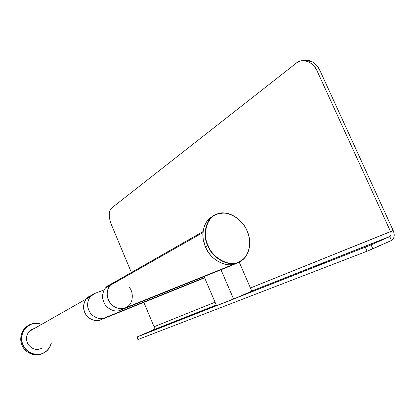 <?xml version="1.0" encoding="UTF-8"?>
<svg xmlns="http://www.w3.org/2000/svg" width="415" height="415" viewBox="0 0 415 415"><rect width="100%" height="100%" fill="white"/><g stroke="black" fill="none" stroke-linecap="round" stroke-linejoin="round"><path stroke-width="0.62" d="M320.032 70.721C318.17 66.55 315.327 63.428 311.499 61.353C308.329 59.895 305.31 59.677 302.436 60.689C309.906 59.029 315.768 62.369 320.032 70.721L317.283 71.349L320.032 70.721L393.181 230.507L250.437 287.994L390.593 231.643C391.48 234.008 391.195 235.668 389.742 236.612L251.775 291.076L389.742 236.612L371.083 244.876L390.162 236.353C391.262 235.212 391.407 233.64 390.593 231.643L317.283 71.349C313.667 61.861 302.001 57.576 296.201 63.205C299.718 60.362 303.899 59.942 308.744 61.949C312.573 64.035 315.416 67.163 317.283 71.349L390.593 231.643L393.181 230.507C394.815 234.522 394.52 237.671 392.294 239.958L391.49 240.446L389.742 236.612L391.49 240.446C394.39 238.542 394.95 235.232 393.181 230.507L320.032 70.721M138.159 336.487L371.083 244.876L137.189 336.954L138.216 339.434L367.078 251.2L365.304 247.283L367.078 251.2L372.862 248.803L371.083 244.876L372.862 248.803L391.49 240.446L367.078 251.2L138.216 339.434L137.189 336.954L136.888 337.058L152.979 330.075L138.159 336.487M216.293 305.082L152.979 330.075L216.293 305.082M167.416 324.883L176.697 320.914L167.416 324.883M315.058 266.783C312.495 267.774 312.562 267.67 315.255 266.471L325.012 262.399C327.643 261.377 327.622 261.46 324.95 262.654L315.058 266.783M136.893 337.063L137.915 339.532L138.2 339.392M215.063 302.219L154.053 326.75C154.505 328.026 154.261 329.069 153.322 329.884L152.979 330.075C154.173 329.375 154.53 328.265 154.053 326.75L215.063 302.219M131.384 272.499L111.127 224.033C108.502 216.713 108.637 211.406 111.536 208.107L296.201 63.205L111.536 208.107C108.637 211.406 108.502 216.713 111.127 224.033L131.654 273.148M143.86 302.359L154.053 326.75L143.86 302.359M216.578 305.746L204.087 276.566L216.578 305.746L233.609 299.054L220.993 269.766L233.609 299.054L251.796 291.117L239.196 262.078M230.818 265.818L231.088 265.714L230.818 265.818M231.518 265.522L231.088 265.714M229.531 266.331L231.103 265.704L229.531 266.331M231.181 265.667L120.475 310.187C115.1 312.983 105.903 308.485 103.755 301.923C100.648 295.729 104.113 286.371 109.965 284.799L105.379 288.098C102.355 292.425 101.81 297.031 103.755 301.923C105.903 308.485 115.1 312.983 120.475 310.187L231.938 265.315M114.54 282.184L118.145 280.836L114.54 282.184C108.637 283.761 105.156 293.229 108.305 299.506C110.489 306.151 119.79 310.716 125.206 307.894L233.79 264.267L125.206 307.894L120.475 310.187L125.206 307.894C119.79 310.716 110.489 306.151 108.305 299.506C106.333 294.546 106.873 289.883 109.918 285.515L114.161 282.335M237.339 262.809L238.443 262.135M203.028 231.57L111.868 283.642L109.918 285.515C106.261 291.019 106.287 296.699 109.985 302.566C113.591 308.584 123.395 310.612 127.846 306.369C123.395 310.612 113.591 308.584 109.985 302.566C105.56 297.176 106.645 286.801 111.868 283.642L203.028 231.57M116.786 281.603L111.868 283.642L116.786 281.603M129.537 287.616C133.843 292.876 132.971 303.059 127.846 306.369M247.044 230.89C242.749 218.975 226.865 209.767 217.533 214.067C207.386 216.365 201.97 233.526 208.055 245.452C212.475 257.99 229.277 267.068 238.392 262.156C248.419 259.235 252.917 242.204 247.044 230.89C248.658 234.48 249.54 238.402 249.69 242.651C249.291 252.636 245.524 259.142 238.392 262.156C229.277 267.068 212.475 257.99 208.055 245.452C201.97 233.526 207.386 216.365 217.533 214.067L222.544 213.139C231.923 212.309 243.372 221.32 247.044 230.89L247.086 230.896C243.377 221.242 231.824 212.153 222.362 212.988L217.31 213.927C207.069 216.241 201.597 233.552 207.739 245.592C212.2 258.244 229.158 267.405 238.35 262.441C245.55 259.396 249.348 252.834 249.752 242.759C249.597 238.475 248.71 234.517 247.086 230.896L247.044 230.89M207.739 245.592C203.895 236.358 204.367 227.835 209.165 220.017C211.5 216.972 214.218 214.939 217.31 213.927C226.73 209.585 242.749 218.881 247.086 230.896C251.324 241.099 250.453 250.193 244.466 258.187L238.35 262.441C229.158 267.405 212.2 258.244 207.739 245.592L205.425 246.826C209.86 259.417 226.751 268.521 235.922 263.572L239.185 261.813L235.922 263.572C233.214 264.708 230.092 265.045 226.549 264.599C216.78 262.358 209.741 256.434 205.425 246.826L207.739 245.592M213.154 216.059L206.872 221.361C202.084 229.153 201.602 237.639 205.425 246.826L203.277 239.6C202.022 228.177 205.316 220.329 213.154 216.059M211.982 216.972L207.277 221.128M236.503 263.063L237.826 262.373L236.503 263.063M104.155 289.909L94.828 293.441C89.152 294.987 85.749 303.998 88.711 309.927C90.745 316.214 99.616 320.479 104.834 317.765L204.517 277.568L104.834 317.765L100.612 319.815L204.631 277.837L100.612 319.815L104.834 317.765C99.616 320.479 90.745 316.214 88.711 309.927C86.865 305.238 87.415 300.808 90.366 296.642L94.828 293.441L104.155 289.909M90.735 295.776L86.315 298.945C83.384 303.075 82.829 307.453 84.65 312.085C86.657 318.3 95.434 322.507 100.612 319.815C95.434 322.507 86.657 318.3 84.65 312.085C81.724 306.229 85.111 297.316 90.735 295.776M34.699 328.317L31.151 329.692L28.977 331.575C25.979 335.766 25.714 340.041 28.194 344.403C32.225 349.549 37.002 350.717 42.527 347.9M101.898 319.192C97.203 322.408 88.66 319.721 85.765 314.264C82.756 308.983 82.938 303.879 86.315 298.945L88.789 296.756C83.607 299.412 81.9 309.009 85.765 314.264C88.66 319.721 97.203 322.408 101.898 319.192M24.573 328.742L26.721 326.75M42.761 353.284L40.852 354.088L42.761 353.284M21.917 344.849C18.867 338.474 22.005 328.478 28.386 325.516L24.241 328.939C20.579 334.044 19.806 339.351 21.917 344.849C24.252 352.423 35.208 357.336 41.806 353.881C35.208 357.336 24.252 352.423 21.917 344.849M44.576 352.356L41.806 353.881L44.576 352.356M51.32 343.122C50.589 346.084 49.193 348.569 47.123 350.566L42.667 353.481C36.053 356.942 25.066 352.019 22.721 344.419C20.605 338.905 21.378 333.582 25.045 328.462L30.943 324.224C34.206 322.922 37.775 322.969 41.65 324.364C37.775 322.969 34.206 322.922 30.943 324.224C23.795 326.242 19.204 337.286 22.721 344.419C25.066 352.019 36.053 356.942 42.667 353.481C46.937 351.733 49.821 348.278 51.32 343.122M22.721 344.419L22.898 344.346C19.412 337.276 23.956 326.33 31.042 324.328C34.238 323.052 37.739 323.083 41.547 324.426C37.739 323.083 34.238 323.052 31.042 324.328C23.956 326.33 19.412 337.276 22.898 344.346L22.721 344.419M51.211 343.174C49.707 348.226 46.854 351.614 42.657 353.326C36.105 356.755 25.222 351.873 22.898 344.346C25.222 351.873 36.105 356.755 42.657 353.326C46.854 351.614 49.707 348.226 51.211 343.174M311.499 61.353L308.744 61.949M153.322 329.884L216.267 305.03M251.749 291.014L390.162 236.353M105.379 288.098L202.93 232.582M209.165 220.017L206.872 221.361M90.366 296.642L28.977 331.575M24.241 328.939L25.045 328.462"/></g></svg>

